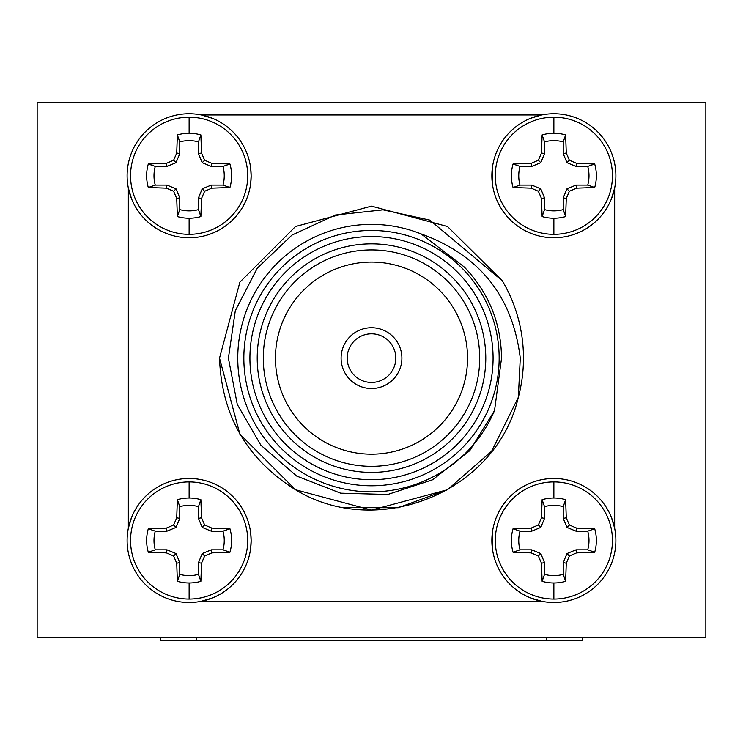 <?xml version="1.0" encoding="UTF-8"?>
<svg xmlns="http://www.w3.org/2000/svg" width="743" height="743" viewBox="0 0 743 743"><rect width="100%" height="100%" fill="white"/><g stroke="black" fill="none" stroke-linecap="round" stroke-linejoin="round"><path stroke-width="1.11" d="M553.869 602.508A62.003 62.003 0 0 1 491.866 540.495A62.003 62.003 0 0 1 553.869 478.492A62.003 62.003 0 0 1 615.882 540.495A62.003 62.003 0 0 1 553.869 602.508M553.869 599.072A58.576 58.576 0 0 1 495.293 540.495A58.576 58.576 0 0 1 553.869 481.919A58.576 58.576 0 0 1 612.446 540.495A58.576 58.576 0 0 1 553.869 599.072L553.869 582.976A42.481 42.481 0 0 1 542.121 581.323L544.526 574.358L544.526 562.618L540.783 553.591L531.756 549.848L520.016 549.848L513.051 552.253A42.481 42.481 0 0 1 513.051 528.747L520.016 531.152L531.756 531.152L540.783 527.409L544.526 518.382L544.526 506.642L542.121 499.677A42.481 42.481 0 0 1 565.627 499.677L566.277 517.778L569.379 524.995L576.596 528.097L594.697 528.747A42.481 42.481 0 0 1 594.697 552.253L576.596 552.903L569.379 556.005L566.277 563.222L565.627 581.323A42.481 42.481 0 0 1 553.869 582.976M250.688 547.879L251.153 540.495A62.003 62.003 0 0 1 189.131 602.508A62.003 62.003 0 0 1 127.118 540.495A62.003 62.003 0 0 1 189.131 478.492A62.003 62.003 0 0 1 251.134 540.495L250.735 533.511M189.131 599.072A58.576 58.576 0 0 1 130.554 540.495A58.576 58.576 0 0 1 189.131 481.919A58.576 58.576 0 0 1 247.707 540.495A58.576 58.576 0 0 1 189.131 599.072L189.131 582.976A42.481 42.481 0 0 1 177.373 581.323L179.778 574.358L179.778 562.618L176.035 553.591L167.008 549.848L155.268 549.848L148.303 552.253A42.481 42.481 0 0 1 148.303 528.747L155.268 531.152L167.008 531.152L176.035 527.409L179.778 518.382L179.778 506.642L177.373 499.677A42.481 42.481 0 0 1 200.879 499.677L201.529 517.778L204.631 524.995L211.848 528.097L229.949 528.747A42.481 42.481 0 0 1 229.949 552.253L211.848 552.903L204.631 556.005L201.529 563.222L200.879 581.323A42.481 42.481 0 0 1 189.131 582.976M250.735 182.787L251.153 175.757A62.003 62.003 0 0 1 189.131 237.76A62.003 62.003 0 0 1 127.118 175.757A62.003 62.003 0 0 1 189.131 113.744A62.003 62.003 0 0 1 251.134 175.757L250.688 168.317M189.131 234.333A58.576 58.576 0 0 1 130.554 175.757A58.576 58.576 0 0 1 189.131 117.18A58.576 58.576 0 0 1 247.707 175.757A58.576 58.576 0 0 1 189.131 234.333L189.131 218.238A42.481 42.481 0 0 1 177.373 216.575L179.778 209.61L179.778 197.87L176.035 188.843L167.008 185.1L155.268 185.1L148.303 187.505A42.481 42.481 0 0 1 148.303 163.999L155.268 166.404L167.008 166.404L176.035 162.661L179.778 153.634L179.778 141.894L177.373 134.929A42.481 42.481 0 0 1 200.879 134.929L201.529 153.03L204.631 160.247L211.848 163.349L229.949 163.999A42.481 42.481 0 0 1 229.949 187.505L211.848 188.155L204.631 191.257L201.529 198.474L200.879 216.575A42.481 42.481 0 0 1 189.131 218.238M553.869 237.76A62.003 62.003 0 0 1 491.866 175.757A62.003 62.003 0 0 1 553.869 113.744A62.003 62.003 0 0 1 615.882 175.757A62.003 62.003 0 0 1 553.869 237.76M553.869 234.333A58.576 58.576 0 0 1 495.293 175.757A58.576 58.576 0 0 1 553.869 117.18A58.576 58.576 0 0 1 612.446 175.757A58.576 58.576 0 0 1 553.869 234.333L553.869 218.238A42.481 42.481 0 0 1 542.121 216.575L544.526 209.61L544.526 197.87L540.783 188.843L531.756 185.1L520.016 185.1L513.051 187.505A42.481 42.481 0 0 1 513.051 163.999L520.016 166.404L531.756 166.404L540.783 162.661L544.526 153.634L544.526 141.894L542.121 134.929A42.481 42.481 0 0 1 565.627 134.929L566.277 153.03L569.379 160.247L576.596 163.349L594.697 163.999A42.481 42.481 0 0 1 594.697 187.505L576.596 188.155L569.379 191.257L566.277 198.474L565.627 216.575A42.481 42.481 0 0 1 553.869 218.238M347.185 358.126A24.315 24.315 0 0 0 371.5 382.441A24.315 24.315 0 0 0 395.815 358.126A24.315 24.315 0 0 0 371.5 333.811A24.315 24.315 0 0 0 347.185 358.126M341.102 358.126A30.398 30.398 0 0 0 371.5 388.524A30.398 30.398 0 0 0 401.898 358.126A30.398 30.398 0 0 0 371.5 327.728A30.398 30.398 0 0 0 341.102 358.126M502.352 280.826A151.981 151.981 0 0 1 518.345 397.282C496.036 493.055 377.091 539.743 295.51 489.739C246.908 459.304 221.581 415.439 219.519 358.126L239.887 282.136L295.51 226.513L371.5 206.145L447.49 226.513L502.352 280.826L429.825 220.114L383.054 209.851L335.446 215.024L291.953 235.104L257.292 268.158L235.308 310.713L228.407 358.126L237.286 404.452L260.923 445.28L296.698 476.059L340.647 493.185L387.79 494.476L432.63 479.764L469.771 450.676L494.541 410.535A133.74 133.74 0 0 1 237.76 358.126A133.74 133.74 0 0 1 421.067 233.906L464.291 267.016C488.653 292.547 501.07 322.917 501.544 358.126L494.541 410.535M421.067 233.906C479.588 255.025 512.661 296.429 520.276 358.126L518.345 397.282L491.652 451.196L447.49 489.739L371.5 510.107L295.51 489.739L239.887 434.116L219.519 358.126M243.843 358.126A127.657 127.657 0 0 1 371.5 230.469A127.657 127.657 0 0 1 499.157 358.126A127.657 127.657 0 0 1 371.5 485.783A127.657 127.657 0 0 1 243.843 358.126M263.291 358.126A108.209 108.209 0 0 0 371.5 466.335A108.209 108.209 0 0 0 479.709 358.126A108.209 108.209 0 0 0 371.5 249.917A108.209 108.209 0 0 0 263.291 358.126M275.449 358.126A96.051 96.051 0 0 0 371.5 454.177A96.051 96.051 0 0 0 467.551 358.126A96.051 96.051 0 0 0 371.5 262.075A96.051 96.051 0 0 0 275.449 358.126M485.783 358.126A114.283 114.283 0 0 1 371.5 472.409A114.283 114.283 0 0 1 257.217 358.126A114.283 114.283 0 0 1 371.5 243.843A114.283 114.283 0 0 1 485.783 358.126M493.083 358.126A121.583 121.583 0 0 0 371.5 236.543A121.583 121.583 0 0 0 249.917 358.126A121.583 121.583 0 0 0 371.5 479.709A121.583 121.583 0 0 0 493.083 358.126M614.665 528.282L611.517 517.657M492.265 533.465L492.312 547.935M594.697 552.253L587.732 549.848A35.125 35.125 0 0 0 587.732 531.152L594.697 528.747M131.492 517.63L128.335 528.282M229.949 552.253L222.984 549.848A35.125 35.125 0 0 0 222.984 531.152L229.949 528.747M212.628 118.378L201.344 114.961M229.949 187.505L222.984 185.1A35.125 35.125 0 0 0 222.984 166.404L229.949 163.999M541.656 114.961L530.539 118.304M492.303 168.373L492.265 182.741M594.697 187.505L587.732 185.1A35.125 35.125 0 0 0 587.732 166.404L594.697 163.999M37.15 102.803L37.15 637.763L705.85 637.763L705.85 102.803L37.15 102.803M128.335 187.97L131.53 198.725M611.452 198.762L614.665 187.97M201.344 601.291L212.461 597.948M530.372 597.874L541.656 601.291M582.753 637.763L582.753 640.197L160.247 640.197L160.247 637.763M565.627 134.929L563.222 141.894L563.222 153.634L566.965 162.661L575.992 166.404L587.732 166.404M563.222 141.894A35.125 35.125 0 0 0 544.526 141.894M520.016 166.404A35.125 35.125 0 0 0 520.016 185.1M544.526 209.61A35.125 35.125 0 0 0 563.222 209.61L565.627 216.575M587.732 185.1L575.992 185.1L566.965 188.843L563.222 197.87L563.222 209.61M566.277 153.03L563.222 153.634M569.379 160.247L566.965 162.661M576.596 163.349L575.992 166.404M576.596 188.155L575.992 185.1M569.379 191.257L566.965 188.843M566.277 198.474L563.222 197.87M542.121 216.575L541.471 198.474L544.526 197.87M541.471 198.474L538.369 191.257L540.783 188.843M538.369 191.257L531.152 188.155L531.756 185.1M531.152 188.155L513.051 187.505M513.051 163.999L531.152 163.349L531.756 166.404M531.152 163.349L538.369 160.247L540.783 162.661M538.369 160.247L541.471 153.03L544.526 153.634M541.471 153.03L542.121 134.929M200.879 134.929L198.474 141.894L198.474 153.634L202.217 162.661L211.244 166.404L222.984 166.404M198.474 141.894A35.125 35.125 0 0 0 179.778 141.894M155.268 166.404A35.125 35.125 0 0 0 155.268 185.1M179.778 209.61A35.125 35.125 0 0 0 198.474 209.61L200.879 216.575M222.984 185.1L211.244 185.1L202.217 188.843L198.474 197.87L198.474 209.61M201.529 153.03L198.474 153.634M204.631 160.247L202.217 162.661M211.848 163.349L211.244 166.404M211.848 188.155L211.244 185.1M204.631 191.257L202.217 188.843M201.529 198.474L198.474 197.87M177.373 216.575L176.723 198.474L179.778 197.87M176.723 198.474L173.621 191.257L176.035 188.843M173.621 191.257L166.404 188.155L167.008 185.1M166.404 188.155L148.303 187.505M148.303 163.999L166.404 163.349L167.008 166.404M166.404 163.349L173.621 160.247L176.035 162.661M173.621 160.247L176.723 153.03L179.778 153.634M176.723 153.03L177.373 134.929M200.879 499.677L198.474 506.642L198.474 518.382L202.217 527.409L211.244 531.152L222.984 531.152M198.474 506.642A35.125 35.125 0 0 0 179.778 506.642M155.268 531.152A35.125 35.125 0 0 0 155.268 549.848M179.778 574.358A35.125 35.125 0 0 0 198.474 574.358L200.879 581.323M222.984 549.848L211.244 549.848L202.217 553.591L198.474 562.618L198.474 574.358M201.529 517.778L198.474 518.382M204.631 524.995L202.217 527.409M211.848 528.097L211.244 531.152M211.848 552.903L211.244 549.848M204.631 556.005L202.217 553.591M201.529 563.222L198.474 562.618M177.373 581.323L176.723 563.222L179.778 562.618M176.723 563.222L173.621 556.005L176.035 553.591M173.621 556.005L166.404 552.903L167.008 549.848M166.404 552.903L148.303 552.253M148.303 528.747L166.404 528.097L167.008 531.152M166.404 528.097L173.621 524.995L176.035 527.409M173.621 524.995L176.723 517.778L179.778 518.382M176.723 517.778L177.373 499.677M565.627 499.677L563.222 506.642L563.222 518.382L566.965 527.409L575.992 531.152L587.732 531.152M563.222 506.642A35.125 35.125 0 0 0 544.526 506.642M520.016 531.152A35.125 35.125 0 0 0 520.016 549.848M544.526 574.358A35.125 35.125 0 0 0 563.222 574.358L565.627 581.323M587.732 549.848L575.992 549.848L566.965 553.591L563.222 562.618L563.222 574.358M566.277 517.778L563.222 518.382M569.379 524.995L566.965 527.409M576.596 528.097L575.992 531.152M576.596 552.903L575.992 549.848M569.379 556.005L566.965 553.591M566.277 563.222L563.222 562.618M542.121 581.323L541.471 563.222L544.526 562.618M541.471 563.222L538.369 556.005L540.783 553.591M538.369 556.005L531.152 552.903L531.756 549.848M531.152 552.903L513.051 552.253M513.051 528.747L531.152 528.097L531.756 531.152M531.152 528.097L538.369 524.995L540.783 527.409M538.369 524.995L541.471 517.778L544.526 518.382M541.471 517.778L542.121 499.677M518.345 397.282L491.652 451.196L447.49 489.739L398.22 507.738L344.148 507.618M614.665 528.004L614.665 188.258M541.378 114.961L201.632 114.961M128.335 188.258L128.335 527.994M201.622 601.291L541.368 601.291M553.869 481.919L553.869 498.014M189.131 481.919L189.131 498.014M189.131 117.18L189.131 133.276M553.869 117.18L553.869 133.276M546.272 640.197L546.272 637.763M196.728 637.763L196.728 640.197"/></g></svg>
